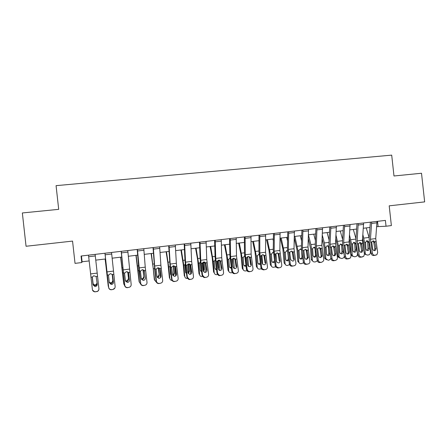 <?xml version="1.0" encoding="UTF-8"?>
<svg xmlns="http://www.w3.org/2000/svg" width="447" height="447" viewBox="0 0 447 447"><rect width="100%" height="100%" fill="white"/><g stroke="black" fill="none" stroke-linecap="round" stroke-linejoin="round"><path stroke-width="0.67" d="M81.779 262.557L81.052 256.025L385.398 220.405L386.035 226.227L391.371 225.59L389.203 205.832L424.65 201.888L421.51 173.246L393.986 175.984L391.701 155.126L56.071 185.656L58.697 209.341L22.35 212.956L26.055 246.263L72.554 241.089L75.029 263.367L81.779 262.557L82.097 261.763L89.165 260.925M376.704 226.668L386.035 226.227M95.764 260.137L105.542 258.969M112.119 258.187L121.69 257.047M128.283 256.265L137.654 255.148M144.258 254.36L153.433 253.265M160.054 252.477L169.033 251.41M175.66 250.616L184.455 249.571M191.093 248.778L199.697 247.755M206.346 246.962L214.767 245.956M221.427 245.163L229.669 244.185M236.34 243.392L244.408 242.425M251.08 241.631L258.981 240.693M265.663 239.894L273.391 238.972M280.079 238.178L287.644 237.279M294.338 236.48L301.742 235.597M308.441 234.798L315.688 233.937M322.393 233.138L329.478 232.289M336.189 231.49L343.128 230.669M349.839 229.864L356.628 229.06M363.344 228.255L369.982 227.467M377.531 221.326L378.101 226.5M81.455 255.975L82.097 261.763M377.005 221.388L375.726 238.603L377.693 252.544L376.843 254.756L373.67 255.511L375.961 255.103M370.384 222.159L369.155 238.128L369.367 242.553L371.183 253.51L372.407 253.231C372.764 254.6 373.597 255.271 374.904 255.237M371.664 222.014L370.44 239.262L372.407 253.231M374.184 250.594L374.826 248.867L373.742 242.352L372.932 241.022M373.67 255.511C372.368 255.539 371.535 254.874 371.183 253.51M375.055 255.304L374.72 255.377M374.726 241.704L376.061 248.566L375.441 250.281L374.67 250.605C373.631 250.627 372.96 250.091 372.675 248.996L371.72 242.078L373.1 240.894L374.726 241.704L375.866 241.559M362.618 238.223L363.383 242.067L363.875 250.89M362.875 234.664L364.623 242.442L365.21 253.142L365.735 254.455L367.406 255.086L368.434 254.952C369.68 254.656 370.328 253.829 370.379 252.477L370.071 246.811M366.227 227.914L369.177 237.865M369.233 248.616C369.194 249.7 368.674 250.359 367.68 250.599L366.372 250.124L365.925 249.04L365.585 242.324L367.076 240.659L368.842 241.916L368.887 242.246L367.663 242.358L367.982 248.214L369.233 248.616L368.887 242.246M365.953 254.667L364.361 253.857M366.434 250.186C367.423 249.951 367.942 249.292 367.982 248.214M367.663 242.358L367.434 241.564L366.529 240.832M363.607 222.952L362.467 240.246L364.428 254.265L363.696 256.382L360.416 257.243L362.668 256.835M356.98 223.729L355.89 239.765L356.119 244.207L357.913 255.231L359.081 254.958C359.438 256.332 360.276 257.008 361.601 256.975M358.209 223.589L357.125 240.911L359.081 254.958M360.936 252.309L361.606 250.555L360.539 244.006L359.779 242.71M360.416 257.243C359.103 257.271 358.271 256.6 357.913 255.231M361.835 257.025L361.483 257.103M361.467 243.358L362.791 250.259L362.277 251.89L361.383 252.315C360.327 252.337 359.656 251.795 359.371 250.694L358.433 243.738L359.824 242.548L361.467 243.358L362.618 243.218M350.062 224.539L349.068 241.905L351.018 256.002L350.448 257.969L347.028 258.992L349.236 258.589M343.436 225.316L342.486 241.419L342.732 245.884L344.503 256.969L345.615 256.701C345.972 258.087 346.816 258.763 348.152 258.729M344.603 225.176L343.67 242.576L345.615 256.701M347.548 254.041L348.252 252.264L347.196 245.677L346.341 244.308L347.52 244.487L348.397 245.867L349.381 251.974L348.99 253.466L347.95 254.041C346.883 254.064 346.207 253.522 345.922 252.415L345 245.42L346.408 244.218L347.52 244.487M347.028 258.992C345.699 259.02 344.855 258.349 344.503 256.969M348.481 258.763L348.107 258.852M336.373 226.143L335.529 243.587L337.468 257.757L337.099 259.467L335.652 260.361L333.496 260.757L335.652 260.361M329.741 226.92L328.936 243.09L329.199 247.577L330.948 258.724L332.009 258.461C332.361 259.858 333.211 260.54 334.563 260.506M330.853 226.785L330.07 244.263L332.009 258.461M334.015 255.796L334.753 253.991L333.708 247.37L333.071 246.163L334.2 246.353L334.853 247.565L335.826 253.706L335.591 254.98L334.373 255.79C333.294 255.813 332.618 255.265 332.333 254.153L331.423 247.118L332.847 245.911L334.2 246.353M333.496 260.757C332.149 260.791 331.3 260.115 330.948 258.724M334.987 260.517L334.579 260.618M349.28 238.586L350.392 243.688L351.012 254.388L352.197 254.824L352.605 255.986L354.421 256.774L355.46 256.639C356.717 256.338 357.371 255.511 357.421 254.147L357.248 251.158M349.509 235.01L351.577 244.073L352.197 254.824M353.314 229.451L355.968 238.67M356.253 250.27C356.214 251.365 355.695 252.024 354.683 252.264L353.259 251.667L352.912 250.7L352.549 243.95L354.058 242.274L355.84 243.542L355.89 243.872L354.717 243.978L355.052 249.862L356.253 250.27L355.89 243.872M352.94 256.349L351.415 255.544L351.012 254.388M353.426 251.851L353.488 251.845C354.493 251.605 355.013 250.946 355.052 249.862M354.717 243.978L354.482 243.179L353.538 242.436M335.792 238.793L337.262 245.325L337.915 256.081L339.049 256.522L339.334 257.489L341.296 258.478L342.352 258.344C343.609 258.048 344.268 257.221 344.33 255.868M335.988 235.2L338.396 245.721L339.049 256.522M340.262 231.01L342.603 239.408M340.279 253.527L340.413 253.516C341.424 253.281 341.949 252.616 341.989 251.521L343.14 251.946C343.1 253.041 342.575 253.712 341.558 253.946L340.005 253.192L339.759 252.376L339.379 245.599L340.502 244.012L342.553 244.788M343.14 251.946L342.804 246.331M339.793 258.042L338.2 257.042L337.915 256.081M342.676 245.52L341.631 245.615L341.989 251.521M341.631 245.615L341.396 244.805L340.407 244.056M322.136 238.815L323.991 246.979L324.684 257.785L328.037 260.204L329.104 260.065L330.925 258.589M322.298 235.206L324.36 242.961L325.075 247.381L325.762 258.237M327.081 232.58L329.093 240.039M326.986 255.22L327.198 255.209C328.221 254.969 328.752 254.304 328.785 253.203L329.88 253.633C329.847 254.74 329.316 255.41 328.288 255.65L326.617 254.695L326.064 247.258L327.064 245.727L329.009 246.068M329.88 253.633L329.707 250.828M326.494 259.752L324.852 258.511L324.684 257.785M329.143 247.202L328.411 247.264L328.785 253.203M328.411 247.264L328.171 246.459L327.143 245.694M322.533 227.763L321.84 245.28L323.768 259.528L323.622 260.825L321.929 262.154L319.812 262.545L321.929 262.154M315.9 228.54L315.241 244.783L315.515 249.292L317.247 260.5L318.247 260.249C318.605 261.646 319.46 262.333 320.823 262.3M316.951 228.417L316.325 245.962L318.247 260.249M320.337 257.561L321.03 256.656L321.108 255.74L319.991 248.733L319.097 247.627M319.812 262.545C318.454 262.579 317.599 261.897 317.247 260.5M321.348 262.294L320.912 262.4M320.834 248.443L322.125 255.46L322.047 256.388L320.65 257.556C319.56 257.578 318.873 257.031 318.594 255.913L317.694 248.834L319.141 247.621L320.834 248.443L322.019 248.292M308.307 238.609L310.587 248.649L311.308 259.511L312.336 259.975L312.408 260.422C312.783 261.501 313.526 262.009 314.638 261.948L315.716 261.808L317.314 260.791M308.436 234.988L310.905 244.615L311.609 249.063L312.336 259.975M313.76 234.167L315.414 240.536M316.487 255.583L314.884 257.371L313.034 255.785L312.615 248.94L313.353 247.571L314.168 247.23L315.308 247.504M313.056 261.473L311.308 259.511M313.554 256.93L313.844 256.919C314.878 256.679 315.414 256.008 315.448 254.902L316.448 255.326M315.459 248.901L315.057 248.934L315.448 254.902M315.057 248.934L314.811 248.124L313.738 247.347M308.536 229.4L308.005 246.995L309.939 261.97C309.749 263.087 309.117 263.752 308.05 263.965L305.983 264.35L308.05 263.965M301.904 230.177L301.401 246.487L301.691 251.018L303.401 262.3L304.34 262.048C304.692 263.456 305.558 264.143 306.933 264.11M302.898 230.06L302.423 247.683L304.34 262.048M306.513 259.349L307.318 257.5L306.212 250.454L305.312 249.342M305.983 264.35C304.614 264.384 303.753 263.702 303.401 262.3M307.57 264.088L307.095 264.205M306.994 250.175L308.29 257.662L306.776 259.338C305.675 259.366 304.988 258.813 304.703 257.69L303.82 250.571L305.284 249.348L306.994 250.175L308.19 250.024M294.389 231.054L294.014 248.728L295.925 263.138C296.003 264.59 295.366 265.473 294.025 265.797L292.003 266.172L294.025 265.797M287.756 231.831L287.404 248.214L287.712 252.773L289.399 264.11L290.282 263.87L290.399 264.339C290.885 265.473 291.718 266.01 292.897 265.943M288.684 231.725L288.376 249.426L290.282 263.87M294.271 259.025C294.333 260.182 293.83 260.886 292.751 261.143L290.734 259.785L289.729 253.225L289.796 252.326L291.276 251.091L293.003 251.924L294.271 259.025L293.377 259.288L292.282 252.197L291.377 251.085M292.003 266.172C290.835 266.239 290.002 265.708 289.516 264.579L289.399 264.11M280.085 232.731L279.872 250.482L281.772 264.97C281.845 266.429 281.202 267.323 279.839 267.647L277.866 268.021L279.839 267.647M273.452 233.507L273.257 249.962L275.246 265.948L276.067 265.714L276.525 266.831L278.699 267.798M274.318 233.407L274.173 251.186L276.067 265.714M280.118 260.836C280.174 261.998 279.66 262.707 278.57 262.965L276.766 262.104L275.542 255.002L275.615 254.097L277.112 252.857L278.861 253.695L280.118 260.836L279.28 261.093L278.202 253.963L277.302 252.846M277.866 268.021L275.704 267.06L275.246 265.948M265.619 234.424L265.574 252.253L267.462 266.825C267.529 268.295 266.876 269.189 265.501 269.519L263.579 269.887L265.501 269.519M258.986 235.2L258.953 251.722L260.936 267.803L261.691 267.574L262.529 269.111L264.345 269.67M259.785 235.105L259.813 252.963L261.691 267.574M265.803 262.663C265.859 263.836 265.334 264.551 264.233 264.808L262.691 264.278L262.115 263.138L261.204 256.801L261.467 255.5L262.797 254.645L264.557 255.483L265.803 262.663L265.032 262.914L263.965 255.74L263.071 254.634M263.579 269.887L261.769 269.329L260.936 267.803M250.99 236.133L251.119 254.041L252.991 268.703C253.058 270.178 252.393 271.078 251.002 271.413L249.13 271.77L251.002 271.413M244.358 236.91L244.492 253.51L246.465 269.675L247.157 269.457L248.32 271.234L249.834 271.564M245.09 236.826L245.291 254.762L247.157 269.457M251.331 264.512C251.382 265.691 250.851 266.412 249.739 266.675L248.431 266.351L247.599 264.993L246.705 258.623L247.163 257.053L248.32 256.449L250.096 257.288L251.331 264.512L250.622 264.758L249.655 257.902L248.7 256.444M249.13 271.77L247.621 271.446L246.465 269.675M294.294 238.117L297.037 250.337L297.791 261.255L298.775 261.858C299.054 263.138 299.831 263.752 301.099 263.708L303.552 262.853M294.869 236.413L298.004 250.761L298.764 261.724M300.295 235.77L301.574 240.872M302.759 258.059L301.334 259.109C300.328 259.143 299.708 258.657 299.479 257.651L299.021 250.633L299.194 249.996L300.591 248.918L301.462 249.046M299.473 263.21L297.791 261.255M299.976 258.651L300.35 258.645C301.395 258.405 301.932 257.729 301.965 256.623L302.58 256.902M301.63 250.616L301.965 256.623M301.552 250.622L301.306 249.806L300.188 249.024M280.303 238.15L282.89 249.057L284.136 263.015L285.046 263.495C285.281 264.859 286.069 265.524 287.415 265.49L290.053 264.434M281.208 238.044L284.253 252.477L285.046 263.495M286.689 237.391L287.561 241.006M289.807 252.292L290.008 255.086M288.818 260.204L287.639 260.864C286.561 260.892 285.929 260.361 285.745 259.266L285.281 252.348L286.868 250.627L287.471 250.661M285.734 264.959L284.136 263.015M286.242 260.389L286.717 260.394C287.739 260.16 288.281 259.506 288.343 258.427L288.561 258.461M288.153 255.751L288.337 258.355M287.533 251.326L286.499 250.711M266.557 239.788L269.055 250.767L270.329 264.792L271.184 265.289C271.424 266.658 272.223 267.323 273.581 267.289L275.559 266.842M267.401 239.687L270.357 254.214L271.184 265.289M272.938 239.028L273.368 240.877M275.933 253.516L276.525 261.573M274.704 262.255L273.799 262.64C272.709 262.668 272.072 262.132 271.882 261.037L271.39 254.086L273 252.348M271.843 266.714L270.329 264.792M272.363 262.138L272.933 262.16L274.492 260.802M273.357 252.583L272.664 252.426M252.661 241.441L255.075 252.494L256.377 266.591L257.17 267.099C257.416 268.474 258.226 269.144 259.601 269.105L261.311 268.803M253.443 241.352L256.304 255.969L257.17 267.099M261.925 254.997L262.629 264.216M260.428 264.238L259.808 264.434C258.707 264.462 258.059 263.926 257.863 262.825L257.355 255.84L258.975 254.092M257.79 268.485L256.377 266.591M258.321 263.898L260.277 263.182M238.62 243.118L240.939 254.237L242.274 268.412L243.006 268.926C243.257 270.312 244.079 270.983 245.47 270.943L246.878 270.742M239.335 243.034L242.106 257.74L243.006 268.926M247.767 256.606L248.549 266.429M245.979 266.183L245.666 266.25C244.554 266.278 243.9 265.741 243.699 264.63L243.162 257.612L244.436 255.941M247.146 261.78L246.817 257.617M243.581 270.262L242.274 268.412M244.123 265.663L245.861 265.345M236.195 237.865L236.502 255.852L238.357 270.597C238.419 272.083 237.748 272.988 236.34 273.324L234.519 273.681L236.34 273.324M229.568 238.642L229.864 255.315L231.837 271.575L232.462 271.363L233.876 273.285L235.156 273.48M230.233 238.564L230.607 256.584L232.462 271.363M236.698 266.384C236.748 267.574 236.206 268.295 235.077 268.563L233.96 268.356L232.926 266.87L232.043 260.461L232.68 258.718L233.68 258.277L235.48 259.12L236.698 266.384L236.055 266.619L235.1 259.724L234.172 258.282M234.519 273.681L233.245 273.486L231.837 271.575M224.428 244.805L226.651 256.002L228.015 270.251L228.691 270.776C228.948 272.167 229.775 272.843 231.183 272.799L232.261 272.659M225.076 244.732L227.746 259.534L228.691 270.776M233.463 258.316L234.306 268.496M231.356 268.083C230.239 268.105 229.579 267.563 229.372 266.457L228.819 259.4L229.97 257.774M232.446 258.958L232.222 259.31M232.775 265.781L232.501 259.299M233.055 265.987L232.926 266.865M229.21 272.044L228.015 270.251M229.764 267.446L231.261 267.395M221.237 239.62L221.718 257.684L223.561 272.514C223.623 274.011 222.936 274.922 221.511 275.257L219.745 275.609L221.511 275.257M214.61 240.391L215.08 257.137L217.041 273.491L217.6 273.29L219.214 275.296L220.315 275.413M215.203 240.324L215.756 258.422L217.6 273.29M221.896 268.278C221.941 269.474 221.394 270.2 220.254 270.469L219.281 270.34L218.086 268.77L217.214 262.322L218.002 260.461L218.874 260.12L220.695 260.97L221.896 268.278L221.321 268.507L220.382 261.568L219.499 260.148M219.745 275.609L218.644 275.492L217.041 273.491M210.079 246.515L212.208 257.785L213.605 272.106L214.214 272.648C214.476 274.045 215.32 274.721 216.739 274.681L217.465 274.587M210.654 246.448L213.23 261.35L214.214 272.648M219.013 260.109L219.902 270.48M216.566 269.949L214.895 268.306L214.314 261.21L215.236 259.701M219.058 260.618L217.46 261.132L217.991 267.312L218.617 267.831L218.041 261.104M218.617 267.831L218.197 269.211M215.242 269.228L216.488 269.373M217.957 267.848L217.991 267.312M206.101 241.391L206.765 259.534L208.604 274.452C208.654 275.955 207.956 276.877 206.514 277.218L204.81 277.559L206.514 277.218M199.479 242.162L200.127 258.981L202.078 275.43L202.569 275.235L204.34 277.302L205.307 277.375M199.999 242.101L200.742 260.283L202.569 275.235M206.933 270.195C206.972 271.39 206.419 272.128 205.262 272.396L204.408 272.312L203.072 270.686L202.217 264.199L202.312 263.266L203.128 262.26L203.905 261.987L205.743 262.836L206.933 270.195L206.425 270.413L205.503 263.434L204.681 262.048M204.81 277.559L203.843 277.486L202.078 275.43M195.574 248.247L197.608 259.59L199.032 273.989L199.574 274.536C199.848 275.944 200.703 276.62 202.139 276.581L202.508 276.531M196.082 248.186L198.557 263.182L199.574 274.536M204.402 261.992L205.329 272.385M201.597 271.765L200.256 270.172L199.653 263.043L200.312 261.724M204.447 262.445L202.904 262.953L203.458 269.167L204.022 269.692L203.419 262.931M204.022 269.692L203.301 271.379M200.547 271.016L201.536 271.29M203.614 271.055L203.055 270.524L203.458 269.167M202.904 262.953L202.809 262.501M190.796 243.179L191.646 261.411L193.467 276.414C193.512 277.928 192.808 278.855 191.35 279.196L189.696 279.531L191.35 279.196M184.175 243.956L185.002 260.847L186.947 277.391L187.366 277.207L189.265 279.314L190.126 279.353M184.622 243.9L185.55 262.165L187.366 277.207M191.797 272.128C191.836 273.335 191.271 274.078 190.104 274.346L189.338 274.296L187.896 272.631L187.053 266.105L187.153 265.16L188.07 264.099L188.763 263.875L190.618 264.73L191.797 272.128L191.361 272.34L190.45 265.317L189.712 263.993M189.696 279.531L188.841 279.492L186.947 277.391M180.912 249.99L183.248 264.523L184.304 275.888L184.779 276.447C185.058 277.861 185.918 278.542 187.377 278.498L187.377 278.498M181.348 249.94L183.717 265.032L184.779 276.447M189.645 263.97L190.584 274.223M186.449 273.525L185.455 272.061L184.823 265.255L185.231 263.853M189.673 264.289L188.187 264.792L188.763 271.033L189.26 271.575L188.634 264.78M189.26 271.575L188.215 273.486M185.689 272.804L186.399 273.128M187.93 272.81L188.763 271.033M188.187 264.792L188.008 264.132M175.313 244.99L176.353 263.305L178.163 278.397C178.202 279.917 177.487 280.85 176.006 281.197L174.414 281.526L176.006 281.197M168.692 245.766L170.151 267.485L171.642 279.375L171.989 279.196C172.201 280.347 172.866 281.057 173.995 281.336L174.771 281.359M169.067 245.721L170.19 264.065L171.989 279.196M174.414 281.526L173.643 281.504C172.52 281.23 171.855 280.52 171.642 279.375M176.487 274.089L176.124 274.29L175.23 267.222L175.66 267.529L176.487 274.089C176.52 275.302 175.945 276.045 174.766 276.319L174.073 276.285L172.542 274.592L171.715 268.027L171.816 267.082L173.447 265.781L175.325 266.641L175.66 267.529M166.088 251.756L167.916 263.255L169.407 277.805L169.815 278.38C170.033 279.632 170.776 280.325 172.05 280.459M166.452 251.717L168.715 266.904L169.815 278.38M174.727 266.066L175.665 275.967M171.117 275.19L170.491 273.972L169.994 266.138M173.391 265.792L173.905 272.927L174.336 273.48L173.687 266.647M174.336 273.48L173.749 275.056L172.933 275.548M170.659 274.592L171.078 274.877M172.62 274.95L173.324 274.497L173.905 272.927M173.313 266.652L173.062 265.87M159.646 246.828L160.886 265.222L162.68 280.403C162.714 281.934 161.987 282.873 160.49 283.225L158.959 283.543L160.49 283.225M153.036 247.599L154.701 269.418L156.165 281.381L156.433 281.213C156.657 282.403 157.355 283.124 158.534 283.376L159.244 283.387M153.332 247.565L154.651 265.993L156.433 281.213M158.959 283.543L158.255 283.538C157.081 283.281 156.383 282.565 156.165 281.381M161.004 276.067L160.713 276.263L159.836 269.155L160.188 269.474L161.004 276.067C161.032 277.291 160.451 278.04 159.255 278.313L158.624 278.297L157.009 276.576L156.199 269.971L156.305 269.021L157.959 267.714L159.853 268.58L160.188 269.474M151.097 253.544L153.209 268.267L154.344 279.749L156.506 282.37M151.382 253.51L154.684 280.336M159.657 268.334L160.562 277.587M159.367 268.071L158.266 268.53L159.244 275.402L158.573 268.541M159.244 275.402L158.579 277.067L157.422 277.57M155.584 276.626L154.774 270.01M157.104 276.989L158.221 276.492L158.886 274.838M158.266 268.53L157.987 267.708M143.8 248.677L145.241 267.161L147.018 282.437C147.046 283.974 146.309 284.918 144.794 285.27L143.325 285.588L144.794 285.27M137.19 249.454L139.067 271.374L140.699 283.253C140.928 284.476 141.654 285.203 142.878 285.437L143.532 285.437M137.408 249.426L140.699 283.253M143.325 285.588L142.677 285.588C141.453 285.354 140.732 284.627 140.503 283.415M145.336 278.073L144.264 271.106L145.336 278.073C145.364 279.302 144.772 280.057 143.56 280.336L142.979 280.325L141.297 278.587L140.503 271.938L140.615 270.983L142.286 269.67L144.202 270.536L144.537 271.435M127.769 250.555L131.172 284.488C131.2 286.035 130.446 286.991 128.915 287.343L127.507 287.65L128.915 287.343M121.165 251.331L124.78 285.315C125.015 286.566 125.763 287.304 127.032 287.522L127.635 287.51M121.299 251.315L124.78 285.315M127.507 287.65L126.903 287.661C125.641 287.443 124.897 286.711 124.663 285.465M129.49 280.096L128.507 273.078L129.49 280.096C129.513 281.336 128.909 282.096 127.686 282.375L127.149 282.375L125.406 280.621L124.629 273.933L124.747 272.966L126.434 271.642L128.373 272.514L128.708 273.419M111.543 252.454L115.142 286.566C115.164 288.125 114.398 289.08 112.851 289.444L111.504 289.74L112.851 289.444M104.944 253.225L108.677 287.404C108.912 288.684 109.683 289.421 110.99 289.622L111.554 289.611M105 253.22L108.677 287.404M111.504 289.74L110.945 289.751C109.644 289.555 108.872 288.818 108.638 287.544M113.46 282.146L112.571 275.073L113.46 282.146C113.477 283.392 112.862 284.158 111.627 284.443L111.124 284.448L109.325 282.677L108.565 275.944L108.682 274.978L110.398 273.642L112.359 274.519L112.694 275.43M114.857 288.052L112.789 289.572M95.127 254.377L98.921 288.667C98.938 290.237 98.161 291.198 96.591 291.561L95.284 291.735L96.591 291.561M88.506 255.153L92.384 289.516C92.624 290.818 93.412 291.567 94.753 291.751L95.284 291.735M95.312 291.852L94.786 291.869L92.523 290.103M92.3 277.727L92.44 277.011L93.736 275.765L96.155 276.542L97.239 284.225C97.25 285.477 96.63 286.248 95.373 286.533L94.904 286.544L93.093 284.912L92.3 277.676M98.932 288.801C98.949 290.366 98.178 291.321 96.613 291.684M92.311 277.984L93.054 284.756M135.938 255.349L139.118 281.711L140.732 284.186M136.151 255.326L139.38 282.314M144.47 271.106L144.498 271.39M145.186 278.202L145.258 278.911M143.716 270.027L143.051 270.435L143.984 277.352L143.286 270.452M143.984 277.352L143.241 279.079L141.66 279.515M141.369 278.928L142.956 278.498L143.694 276.777M143.051 270.435L142.805 269.67M120.612 257.176L123.713 283.7L124.747 285.862M120.746 257.159L123.908 284.314M127.876 272.005L128.552 279.319L127.825 272.379M128.552 279.319L127.741 281.113L126.764 281.504L125.618 281.314M125.417 280.716L126.557 280.9L127.524 280.515L128.334 278.732M127.669 272.357L127.524 271.804M105.112 259.025L108.615 287.348M105.168 259.014L108.258 286.331M112.186 274.296L112.94 281.308L112.186 274.335M112.94 281.308L112.063 283.152L111.141 283.504L109.347 282.834M109.28 282.286L111.007 282.895L111.929 282.543L112.795 280.71M97.161 283.538L96.217 285.214L95.334 285.532C94.088 285.572 93.334 285.013 93.082 283.845L92.35 277.302M92.361 277.241L93.032 283.225C93.289 284.387 94.038 284.946 95.278 284.907L96.155 284.588L97.094 282.94M370.58 242.218L371.72 242.078M370.44 239.262L375.726 238.603M371.68 223.45L377.017 222.818M374.826 248.867L376.061 248.566M375.055 242.525L373.742 242.352M364.188 252.79L365.21 253.142M369.267 241.866L368.842 241.916M369.06 237.458L363.88 238.095M365.585 242.324L364.623 242.442M357.282 243.883L358.433 243.738M357.125 240.911L362.467 240.246M358.231 225.031L363.629 224.394M361.606 250.555L362.791 250.259M361.796 244.185L360.539 244.006M348.068 245.034L349.23 244.889M343.832 245.565L345 245.42M343.67 242.576L349.068 241.905M344.631 226.629L350.09 225.986M348.252 252.264L349.381 251.974M348.397 245.867L347.196 245.677M334.524 246.733L335.697 246.582M330.244 247.264L331.423 247.118M330.07 244.263L335.529 243.587M330.892 228.244L336.407 227.596M334.753 253.991L335.826 253.706M334.853 247.565L333.708 247.37M355.941 239.072L350.845 239.698M352.549 243.95L351.577 244.073M342.525 240.721L337.669 241.319M339.379 245.599L338.396 245.721M328.975 242.391L324.36 242.961M326.064 247.258L325.075 247.381M316.504 248.985L317.694 248.834M316.325 245.962L321.84 245.28M316.996 229.881L322.572 229.227M321.108 255.74L322.125 255.46M321.164 249.281L320.074 249.08M315.269 244.079L310.905 244.615M312.615 248.94L311.609 249.063M302.619 250.722L303.82 250.571M302.423 247.683L308.005 246.995M302.949 231.535L308.586 230.87M307.318 257.5L308.274 257.232M307.324 251.018L306.296 250.801M293.003 251.924L294.215 251.773M288.583 252.477L289.796 252.326M288.376 249.426L294.014 248.728M288.745 233.205L294.444 232.535M293.333 252.773L292.366 252.549M278.861 253.695L280.085 253.538M274.385 254.254L275.615 254.097M274.173 251.186L279.872 250.482M274.385 234.893L280.146 234.217M279.191 254.544L278.285 254.315M264.557 255.483L265.797 255.326M260.037 256.047L261.283 255.891M259.813 252.963L265.574 252.253M259.863 236.603L265.691 235.915M264.892 256.338L264.048 256.097M250.096 257.288L251.354 257.131M245.526 257.863L246.783 257.707M245.291 254.762L251.119 254.041M245.174 238.329L251.069 237.636M250.432 258.154L249.655 257.902M301.423 245.783L297.311 246.286M299.021 250.633L298.004 250.761M287.421 247.504L283.571 247.979M285.281 252.348L284.253 252.477M273.268 249.247L269.681 249.689M271.39 254.086L270.357 254.214M261.942 255.265L261.601 255.31M258.953 251.007L255.645 251.415M257.355 255.84L256.304 255.969M247.806 257.031L247.107 257.114M244.487 252.79L241.453 253.164M243.162 257.612L242.106 257.74M235.48 259.12L236.742 258.958M230.859 259.696L232.127 259.539M230.607 256.584L236.502 255.852M230.322 240.073L236.284 239.374M235.809 259.986L235.1 259.724M233.507 258.813L232.457 258.947M229.853 254.594L227.104 254.93M228.819 259.4L227.746 259.534M220.695 260.97L221.975 260.808M216.018 261.551L217.303 261.394M215.756 258.422L221.718 257.684M215.303 241.838L221.332 241.134M221.025 261.841L220.382 261.568M215.057 256.41L212.599 256.718M214.314 261.21L213.23 261.35M205.743 262.836L207.034 262.674M201.016 263.428L202.312 263.266M200.742 260.283L206.765 259.534M200.111 243.626L206.207 242.911M206.073 263.719L205.503 263.434M200.1 258.254L197.937 258.522M199.653 263.043L198.557 263.182M190.618 264.73L191.931 264.568M185.84 265.328L187.153 265.16M185.55 262.165L191.646 261.411M184.745 245.437L190.908 244.71M190.953 265.613L190.45 265.317M184.963 260.115L183.108 260.344M184.823 264.892L183.717 265.032M175.325 266.641L176.649 266.479M170.486 267.245L171.816 267.082M170.19 264.065L176.353 263.305M169.195 247.264L175.436 246.532M174.738 266.155L173.62 266.295M169.659 262.003L168.117 262.193M169.832 266.764L168.715 266.904M159.853 268.58L161.194 268.412M154.964 269.189L156.305 269.021M154.651 265.993L160.886 265.222M153.472 249.113L159.78 248.37M154.181 263.909L152.958 264.06M154.612 268.669L153.539 268.803M144.202 270.536L145.56 270.362M139.257 271.156L140.615 270.983M138.933 267.937L145.241 267.161M137.559 250.985L143.945 250.231M128.373 272.514L129.747 272.346M123.366 273.139L124.747 272.966M123.031 269.91L129.412 269.116M121.461 252.879L127.92 252.119M112.359 274.519L113.745 274.346M107.291 275.151L108.682 274.978M106.939 271.905L113.398 271.106M105.168 254.796L111.705 254.025M96.155 276.542L97.558 276.369M91.026 277.185L92.44 277.011M90.663 273.922L97.195 273.111M88.685 256.734L95.3 255.952M138.525 265.836L137.626 265.943M138.983 270.619L138.196 270.714M122.685 267.787L122.115 267.854M123.171 272.592L122.679 272.653M93.082 283.845L93.032 283.225M374.212 250.571L375.441 250.281M373.893 241L373.072 240.894M365.735 254.455L364.495 254.025M361.092 252.175L362.277 251.89M360.757 242.715L359.695 242.57M347.867 253.751L348.99 253.466M334.518 255.259L335.591 254.98M352.605 255.986L351.415 255.544M339.334 257.489L338.2 257.042M325.93 258.969L324.852 258.511M321.03 256.656L322.047 256.388M320.778 248.364L319.7 248.163M312.408 260.422L311.38 259.958M307.335 257.93L308.29 257.662M307.206 250.577L306.178 250.365M289.516 264.579L290.399 264.339M275.704 267.06L276.525 266.831M261.769 269.329L262.529 269.111M247.621 271.446L248.32 271.234M298.775 261.858L297.808 261.389M233.245 273.486L233.876 273.285M218.644 275.492L219.214 275.296M203.843 277.486L204.34 277.302M188.841 279.492L189.265 279.314M188.265 272.508L188.763 273.056M173.643 281.504L173.995 281.336M173.324 274.497L173.749 275.056M158.255 283.538L158.534 283.376M158.221 276.492L158.579 277.067M142.956 278.498L143.241 279.079M127.524 280.515L127.741 281.113M111.929 282.543L112.063 283.152M96.155 284.588L96.217 285.214"/></g></svg>
